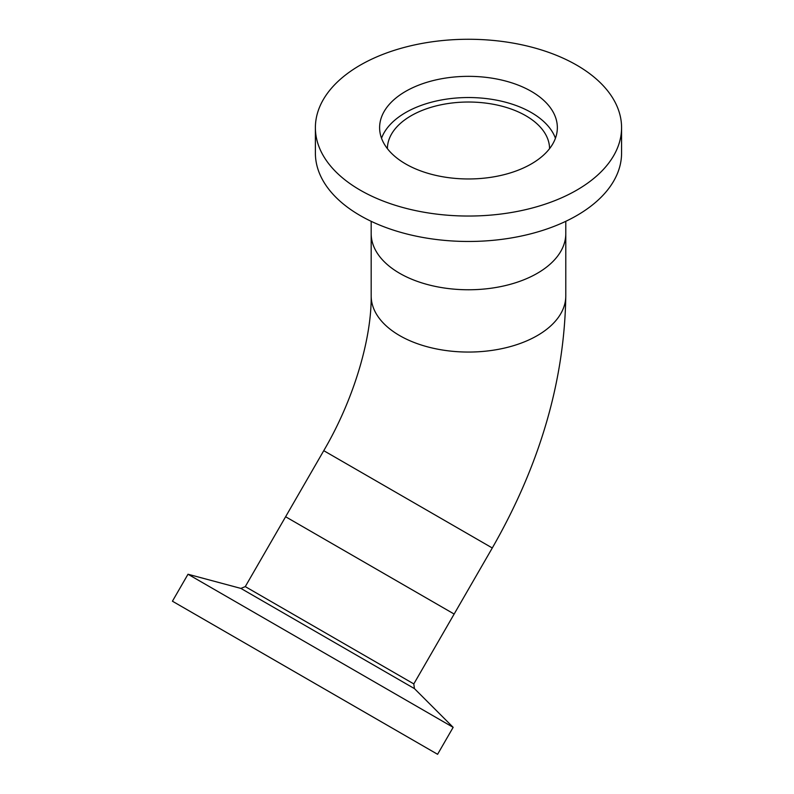<?xml version="1.0" encoding="UTF-8"?>
<svg xmlns="http://www.w3.org/2000/svg" width="794" height="794" viewBox="0 0 794 794"><rect width="100%" height="100%" fill="white"/><g stroke="black" fill="none" stroke-linecap="round" stroke-linejoin="round"><path stroke-width="1.19" d="M371.175 221.318L371.175 233.595A97.305 56.176 0 0 0 431.281 285.503A97.305 56.176 0 0 0 565.785 233.595A97.305 56.176 0 0 1 505.718 285.493A97.305 56.176 0 0 1 399.68 273.315A97.305 56.176 0 0 1 371.175 233.595L371.175 295.884C371.691 337.321 354.64 398.082 323.754 450.674L492.29 547.979L454.148 614.05L285.612 516.745L440.104 605.941M323.754 450.674L245.277 586.607L413.813 683.912L414.428 688.606L453.156 727.334L187.999 574.241L172.427 601.207L437.593 754.3L172.427 601.207M260.571 652.102L381.974 722.193L260.571 652.102M315.387 127.655L315.387 153.083A153.093 88.392 0 0 0 409.952 234.756A153.093 88.392 0 0 0 621.573 153.083L621.573 127.655A153.093 88.392 0 0 0 527.008 45.983A153.093 88.392 0 0 0 315.387 127.655A153.093 88.392 0 0 0 409.952 209.328A153.093 88.392 0 0 0 621.573 127.655M549.567 148.657A81.087 46.816 0 0 0 499.486 105.582A81.087 46.816 0 0 0 387.393 148.657M502.463 80.244A88.868 51.312 0 0 0 379.611 127.655A88.868 51.312 0 0 0 434.507 175.067A88.868 51.312 0 0 0 557.348 127.655A88.868 51.312 0 0 0 502.463 80.244M555.443 138.255A88.868 51.312 0 0 0 502.463 101.434A88.868 51.312 0 0 0 381.527 138.255M371.175 295.884A97.305 56.176 0 0 0 399.68 335.604A97.305 56.176 0 0 0 505.718 347.782A97.305 56.176 0 0 0 565.785 295.884C564.494 380.693 539.989 464.728 492.29 547.979M414.428 688.606L240.9 588.414L187.999 574.241M565.785 221.318L565.785 295.884M245.277 586.607L240.9 588.414M453.156 727.334L437.593 754.3M454.148 614.05L413.813 683.912"/></g></svg>
